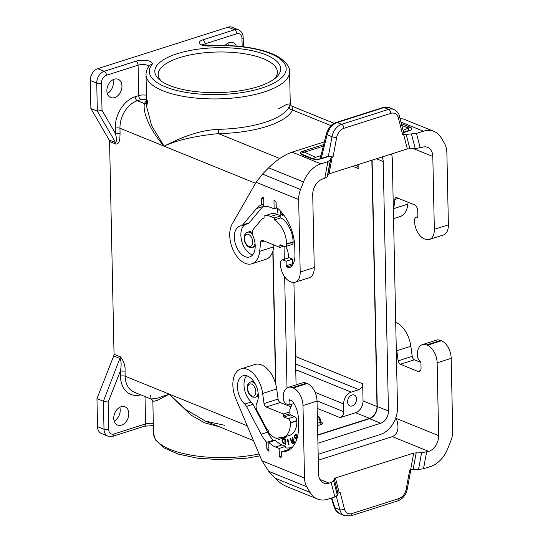 <?xml version="1.0" encoding="UTF-8"?>
<svg xmlns="http://www.w3.org/2000/svg" width="543" height="543" viewBox="0 0 543 543"><rect width="100%" height="100%" fill="white"/><g stroke="black" fill="none" stroke-linecap="round" stroke-linejoin="round"><path stroke-width="0.81" d="M114.037 354.274L120.485 356.894C123.899 361.19 125.419 365.934 125.046 371.113L120.342 371.052C121.442 366.145 121.388 361.977 120.179 358.563L113.725 355.943A3.339 2.403 112.1 0 0 114.037 354.274L109.577 141.485A3.339 2.403 -67.9 0 0 109.204 140.04L90.885 108.532L90.294 80.459A10.018 7.208 -67.9 0 1 97.767 68.656L228.074 27.15A10.018 7.208 -67.9 0 1 232.044 27.225L238.492 29.845C241.52 31.345 243.081 33.87 243.169 37.426A3.339 1.195 -1.2 0 1 241.981 38.37L242.158 46.637M272.796 251.375L275.572 383.609M358.088 164.604L358.17 168.527A5.009 3.604 112.1 0 0 356.344 165.16M331.067 125.657L292.534 110.019C290.553 109.734 289.433 108.648 289.181 106.754A71.805 25.616 178.8 0 1 218.374 129.309C194.699 130.544 176.163 140.345 164.027 146.142L151.646 125.698L146.685 106.795L147.696 100.618M289.181 106.754L290.261 103.788L286.935 104.297L278.179 108.919M146.603 102.932L144.472 103.598C142.273 112.598 150.961 131.454 164.027 146.142C177.038 140.142 195.175 135.967 218.442 133.619A75.144 26.804 178.8 0 0 292.534 110.019L291.991 106.211C291.062 105.837 290.485 105.03 290.261 103.788L289.589 71.771A71.805 25.616 178.8 0 1 218.34 98.88A71.805 25.616 178.8 0 1 146.013 74.778L146.685 106.795L147.418 101.921M112.924 79.773A9.855 7.086 -67.9 0 1 113.358 82.529A9.855 7.086 -67.9 0 1 107.324 93.579M227.904 43.155A9.855 7.086 -67.9 0 1 228.331 45.598M120.485 356.894L103.408 401.243L103.998 429.316L97.55 426.703A10.018 7.208 112.1 0 0 101.446 433.545L107.894 436.158A10.018 7.208 112.1 0 1 103.998 429.316A3.339 1.195 -1.2 0 0 108.702 429.377A6.679 4.806 112.1 0 0 113.942 433.986A3.339 1.989 -107.7 0 1 112.808 436.3L107.894 436.158M97.55 426.703L96.959 398.63L113.725 355.943M114.179 421.103A9.855 7.086 112.1 0 0 120.22 410.06A9.855 7.086 112.1 0 0 119.786 407.304M109.577 141.485L116.026 144.105C120.112 143.922 119.881 137.555 120.064 133.374L115.36 133.313C116.657 137.82 116.759 140.929 115.652 142.653L97.333 111.145L102.023 110.372L101.453 83.133A6.679 4.806 -67.9 0 1 106.428 75.267A3.339 1.989 72.3 0 0 104.215 71.276L97.767 68.656M121.958 86.018A9.855 7.086 112.1 0 0 118.13 79.292A9.855 7.086 112.1 0 0 110.534 81.599A9.855 7.086 112.1 0 0 106.883 90.824A9.855 7.086 112.1 0 0 110.718 97.55A9.855 7.086 112.1 0 0 118.306 95.242A9.855 7.086 112.1 0 0 121.958 86.018M218.374 129.309L218.442 133.619L279.74 158.502M101.453 83.133A3.339 1.195 -1.2 0 1 96.742 83.072L97.333 111.145L90.885 108.532M372.104 160.144L377.263 406.51A10.351 7.446 112.1 0 1 369.545 418.701L317.757 435.194M382.041 156.975A10.351 7.446 -67.9 0 1 383.215 161.502L388.442 411.044L377.263 406.51M355.563 412.714A10.018 7.208 -67.9 0 0 363.036 400.917L362.676 383.758A5.009 3.604 -67.9 0 1 358.943 389.657L351.151 392.141A10.018 7.208 -67.9 0 0 343.678 403.944L343.841 411.743A5.009 3.604 -67.9 0 1 340.108 417.642L355.563 412.714L369.539 418.388L317.75 434.882M363.036 400.917L377.005 406.585L371.846 160.226M274.425 78.878A59.615 21.265 -1.2 0 0 277.405 72.022A59.615 21.265 -1.2 0 0 263.409 58.746A59.615 21.265 -1.2 0 0 197.17 53.696A59.615 21.265 -1.2 0 0 158.203 74.52A59.615 21.265 -1.2 0 0 161.461 81.24M318.157 454.315L380.317 434.515A23.044 16.575 -67.9 0 0 397.496 407.372L392.304 159.391A23.044 16.575 112.1 0 0 391.564 153.94M265.9 54.809A62.954 22.46 -1.2 0 0 184.871 51.599A62.954 22.46 -1.2 0 0 159.744 79.943A62.954 22.46 -1.2 0 0 169.572 85.495A62.954 22.46 -1.2 0 0 276.088 77.506A62.954 22.46 -1.2 0 0 265.9 54.809M236.293 46.067A9.855 7.086 112.1 0 0 233.11 42.666A9.855 7.086 112.1 0 0 225.033 45.51M293.919 282.448L296.064 384.858M377.005 406.585A10.018 7.208 -67.9 0 1 369.539 418.388M252.447 232.723A8.016 4.778 -107.7 0 0 248.857 231.8L247.452 232.241A8.016 4.778 72.3 0 1 249.732 232.397A8.016 4.778 72.3 0 1 252.733 234.976M417.872 216.698L416.264 217.207A5.009 2.986 72.3 0 0 414.56 220.349A14.695 8.756 72.3 0 0 424.307 238.852L425.162 239.205A14.695 8.756 -107.7 0 0 429.337 239.477A14.695 8.756 -107.7 0 0 434.332 229.316L432.812 156.479A13.358 9.611 -67.9 0 0 427.612 147.357A13.358 9.611 -67.9 0 0 422.325 147.262L415.225 148.606L407.352 148.918L329.058 173.855L327.816 174.703L327.259 176.631L324.775 178.328L322.678 179A13.358 9.611 112.1 0 0 312.72 194.733L314.248 267.57A14.695 8.756 -107.7 0 1 309.245 277.731L295.195 282.204A14.695 8.756 -107.7 0 0 300.191 272.043L314.248 267.57M324.388 141.866L292.107 152.149C284.247 154.87 276.421 160.09 268.642 167.821L262.5 174.093L256.126 182.272L232.187 223.981A23.376 13.935 72.3 0 0 233.666 251.11A23.376 13.935 72.3 0 0 251.871 263.783A23.376 13.935 72.3 0 0 259.676 251.314L273.726 246.841L273.923 244.988M273.726 246.841A23.376 13.935 72.3 0 1 265.927 259.31L251.871 263.783M295.195 282.204A14.695 8.756 -107.7 0 1 291.021 281.932L290.159 281.579A14.695 8.756 72.3 0 1 280.419 263.077A5.009 2.986 72.3 0 1 282.122 259.934A5.009 2.986 72.3 0 1 282.72 259.853L288.971 257.667A1.005 0.597 72.3 0 1 288.306 256.472L288.265 254.443A10.202 6.082 -107.7 0 0 286.643 248.219A1.67 0.998 -107.7 0 1 286.405 247.194L286.392 246.278M259.676 251.314L260.64 242.158A3.339 1.989 72.3 0 1 261.76 240.373A3.339 1.989 72.3 0 1 262.703 240.434L279.855 247.398L279.815 245.524L281.098 245.117M285.475 246.57A3.339 1.989 -107.7 0 0 286.609 244.262L293.125 242.185A3.339 1.989 -107.7 0 1 291.985 244.499L285.475 246.57A3.339 1.989 -107.7 0 1 284.525 246.508L280.439 244.852A1.005 0.597 -107.7 0 0 280.154 244.832A1.005 0.597 -107.7 0 0 279.815 245.524M286.609 244.262L286.602 243.95A20.709 12.34 -107.7 0 0 274.378 219.935L280.894 217.858L280.853 215.863L277.195 214.383A23.376 13.935 -107.7 0 0 270.577 213.935L264.061 216.012L264.102 217.947A21.544 12.842 -107.7 0 0 260.708 220.451L253.513 229.01A6.679 3.984 72.3 0 0 253.248 236.578A16.195 9.652 -107.7 0 1 249.692 256.941A16.195 9.652 -107.7 0 1 235.574 244.438A16.195 9.652 -107.7 0 1 239.857 226.078A16.195 9.652 -107.7 0 1 241.004 225.834A6.679 3.984 72.3 0 0 241.479 225.739L247.995 223.662A6.679 3.984 72.3 0 0 249.203 222.827L262.921 206.51A30.225 18.014 -107.7 0 1 263.844 205.519M264.061 216.012A23.376 13.935 -107.7 0 1 270.679 216.46L274.337 217.94L274.378 219.935M282.72 259.853L286.113 261.224L286.209 265.751A1.005 0.597 -107.7 0 0 286.874 266.946L288.638 267.665A3.339 1.989 -107.7 0 0 289.589 267.726A3.339 1.989 -107.7 0 0 289.826 267.618A19.039 11.349 -107.7 0 0 294.93 255.067L294.768 247.269A36.069 21.503 -107.7 0 0 276.244 207.25L276.149 202.906A1.67 0.998 72.3 0 0 275.043 200.91L273.971 200.469L274.147 208.892L270.489 207.412A28.053 16.724 -107.7 0 0 263.864 206.557L263.681 197.659A37.073 22.093 72.3 0 0 262.255 197.761A1.67 0.998 72.3 0 0 262.14 197.781A1.67 0.998 72.3 0 0 261.577 198.935L261.699 204.867A30.225 18.014 -107.7 0 0 256.411 208.587L242.687 224.904A6.679 3.984 72.3 0 1 241.479 225.739M262.5 174.093L300.53 189.534A20.037 14.417 -67.9 0 0 298.67 199.546L300.191 272.043M300.53 189.534L303.503 181.966A26.716 19.222 -67.9 0 1 320.94 163.85L327.877 161.644L330.354 159.941L330.911 158.02L333.063 156.879L326.852 156.649L320.893 158.542C321.13 158.773 315.368 159.669 313.915 158.97L311.044 158.475C314.356 159.703 317.954 159.751 321.843 158.604L320.621 158.671M400.028 118.483L403.435 119.012L433.979 131.413A26.716 19.222 112.1 0 0 423.411 131.216L416.481 133.422L402.696 134.698L403.938 133.612L399.444 116.229A3.339 1.663 -14.5 0 1 398.358 117.94L402.696 134.698M303.591 154.938L303.836 155.04C300.91 153.73 301.148 152.759 304.535 152.142L303.286 151.076L323.716 144.567M311.044 158.475L302.356 154.945L303.836 155.04M313.23 158.794L315.517 157.327L320.988 155.583M336.253 122.433L383.168 107.487L384.118 107.548L388.598 109.367L341.683 124.313A3.339 1.989 72.3 0 1 343.895 128.304A10.018 7.208 -67.9 0 0 336.64 137.596A3.339 0.638 -169.5 0 1 332.004 136.707A13.358 9.611 -67.9 0 1 341.683 124.313L337.203 122.494C332.187 124.456 328.827 128.535 327.103 134.718L326.35 133.938C328.359 127.639 331.658 123.804 336.253 122.433L337.203 122.494L384.118 107.548L389.324 107.616L393.885 109.469A13.358 9.611 112.1 0 0 388.598 109.367A3.339 1.989 72.3 0 1 390.811 113.358A10.018 7.208 112.1 0 1 398.358 117.94M403.578 132.207L408.927 130.442L408.295 128.06L403.116 130.429M401.358 123.628L409.755 127.035L408.295 128.06L401.827 125.433M409.755 127.035C412.755 128.365 412.442 129.655 408.818 130.904L407.603 130.965M429.337 239.477L443.387 235.004A14.695 8.756 -107.7 0 0 448.389 224.843L446.869 152.339A20.037 14.417 112.1 0 0 444.622 143.637L441.371 138.051A26.716 19.222 112.1 0 0 433.979 131.413M393.546 218.659L400.069 216.582A23.376 13.935 72.3 0 0 407.874 204.114L408.065 202.261M407.874 204.114L393.818 208.587L394.788 199.43A3.339 1.989 72.3 0 1 395.901 197.645A3.339 1.989 72.3 0 1 396.852 197.706L414.424 204.847A5.009 2.986 -107.7 0 1 417.75 210.833L417.893 217.539L416.868 217.125A5.009 2.986 72.3 0 0 416.264 217.207M393.818 208.587A23.376 13.935 72.3 0 1 393.39 211.268M417.872 216.8L416.868 217.125M279.855 247.398L283.697 246.176M274.337 217.94L280.853 215.863M293.125 242.185L293.118 241.873A20.709 12.34 -107.7 0 0 280.894 217.858M261.699 204.867L263.817 204.195M245.11 224.578A16.195 9.652 -107.7 0 0 241.615 240.664A16.195 9.652 -107.7 0 0 252.631 254.905M274.147 208.892L277.134 207.942M293.152 263.959A1.005 0.597 -107.7 0 1 292.704 262.907L292.629 259.154L289.236 257.776M294.605 244.078L294.53 243.298M277.711 208.417L277.806 212.931L277.201 212.686L277.1 207.949M281.091 211.689L280.853 213.643L283.127 215.198L283.059 215.809L280.188 213.847L280.521 211.071M255 243.155A8.016 4.778 72.3 0 1 252.319 247.52L253.724 247.072A8.016 4.778 -107.7 0 0 255.203 246.033M277.799 212.741L277.364 208.132M283.086 215.571L280.446 213.766L280.738 211.302M286.113 261.224L292.629 259.154M317.926 443.237L380.724 423.235A10.351 7.446 112.1 0 0 388.442 411.044M284.037 246.312L284.301 259.242M284.675 276.882L287.003 387.926M287.342 404.304L287.369 405.424M273.041 250.567L275.851 384.634M347.622 401.901A5.844 4.201 -67.9 0 1 349.787 396.431A5.844 4.201 -67.9 0 1 354.294 395.06A5.844 4.201 -67.9 0 1 356.568 399.051A5.844 4.201 -67.9 0 1 354.403 404.521A5.844 4.201 -67.9 0 1 349.896 405.892A5.844 4.201 -67.9 0 1 347.622 401.901M259.099 453.982A71.805 25.616 178.8 0 1 153.526 433.497L152.854 401.474L157.402 400.361L169.219 394.123L190.878 415.028L204.562 422.8L219.99 427.002M295.772 370.849L297.408 370.326L295.779 371.161M152.854 401.474C152.671 400.286 152.094 399.478 151.124 399.051L157.701 398.107L169.219 394.123L185.373 409.341L205.505 421.124L224.551 425.278M321.3 422.685L321.877 422.664C322.97 423.255 322.8 423.825 321.381 424.382L320.275 422.386L320.621 421.904M96.959 398.63L103.408 401.243L108.132 402.139L108.702 429.377M128.82 413.549A9.855 7.086 -67.9 0 1 125.168 422.773A9.855 7.086 -67.9 0 1 117.58 425.081A9.855 7.086 -67.9 0 1 113.745 418.348A9.855 7.086 -67.9 0 1 117.397 409.13A9.855 7.086 -67.9 0 1 124.985 406.822A9.855 7.086 -67.9 0 1 128.82 413.549M125.046 371.113L125.155 376.238A23.376 16.819 112.1 0 0 134.25 392.202L151.124 399.051L150.581 395.25M319.881 417.906A1.67 1.67 0 0 0 318.89 416.78A1.67 1.201 -67.9 0 0 318.232 416.766A1.67 0.998 72.3 0 1 319.338 418.762A1.67 0.835 -14.5 0 0 319.881 417.906L321.218 422.658M253.805 381.519A8.016 4.778 -107.7 0 0 251.993 381.525L250.588 381.973A8.016 4.778 72.3 0 1 252.868 382.123A8.016 4.778 72.3 0 1 255.298 383.976M306.754 486.752L310.005 492.338A26.716 19.222 112.1 0 0 317.397 498.976L286.853 486.582C282.706 484.872 278.803 482.075 275.145 478.193L268.731 471.317L306.754 486.752A20.037 14.417 112.1 0 1 304.508 478.05L302.987 405.553A14.695 8.756 72.3 0 0 293.24 387.987L307.297 383.507A14.695 8.756 72.3 0 1 317.044 401.073L318.565 473.91A13.358 9.611 -67.9 0 0 323.764 483.032A13.358 9.611 -67.9 0 0 329.051 483.134L331.149 482.462L333.633 480.759L334.189 478.838L335.425 477.989L413.718 453.045L421.599 452.74L428.698 451.389A13.358 9.611 112.1 0 0 438.656 435.662L396.275 418.456L395.867 417.492M438.656 435.662L437.135 362.826A14.695 8.756 72.3 0 0 427.389 345.26L426.526 344.914A14.695 8.756 -107.7 0 0 422.352 344.635A14.695 8.756 -107.7 0 0 417.397 355.753A5.009 2.986 -107.7 0 0 419.875 360.925L420.9 361.339L421.042 368.045A5.009 2.986 72.3 0 1 419.339 371.507A5.009 2.986 72.3 0 1 417.92 371.419L400.34 364.278A3.339 1.989 -107.7 0 1 398.168 360.844L396.797 350.73A23.376 13.935 -107.7 0 0 396.247 347.656M420.927 362.459L414.39 359.805A3.339 1.989 -107.7 0 1 412.218 356.371L410.847 346.258A23.376 13.935 -107.7 0 0 395.711 322.223M421.599 452.74L418.504 469.43L423.499 468.752L430.436 466.539A26.716 19.222 -67.9 0 0 447.873 448.423L450.846 440.862A20.037 14.417 -67.9 0 0 452.706 430.85L451.185 358.346A14.695 8.756 72.3 0 0 441.439 340.78L440.577 340.434A14.695 8.756 -107.7 0 0 436.409 340.156L422.352 344.635M396.275 418.456C399.465 427.701 398.155 433.755 392.338 436.633L318.279 460.22M268.731 471.317L261.964 460.783L235.845 398.759A23.376 13.935 -107.7 0 1 240.82 368.962L254.871 364.482A23.376 13.935 -107.7 0 1 276.706 388.985L278.077 399.098A3.339 1.989 -107.7 0 0 280.249 402.533L291.041 406.911M333.633 480.759L337.379 495.27L337.936 493.343L340.088 492.202L344.418 508.961A10.018 7.208 112.1 0 0 351.966 513.542L398.881 498.596A10.018 7.208 -67.9 0 0 406.144 489.304L409.721 470.028L413.128 469.396L418.504 469.43M337.379 495.27L334.895 496.967L327.965 499.18A26.716 19.222 112.1 0 1 317.397 498.976M331.848 497.945L334.916 507.698L334.183 507.108L335.669 510.216C337.807 512.646 339.26 513.854 340.04 513.834L336.314 510.705L334.916 507.698L339.816 509.687A13.358 9.611 112.1 0 0 344.595 515.687L350.832 515.85A3.339 1.989 -107.7 0 0 351.966 513.542M293.24 387.987L292.385 387.641A14.695 8.756 -107.7 0 0 288.211 387.363A14.695 8.756 -107.7 0 0 283.256 398.481A5.009 2.986 -107.7 0 0 285.733 403.653L289.12 405.024L293.926 403.497M240.82 368.962A23.376 13.935 -107.7 0 1 262.649 393.458L264.027 403.571A3.339 1.989 -107.7 0 0 266.192 407.006L283.344 413.97L283.385 415.843A1.005 0.597 72.3 0 0 284.043 417.038L288.129 418.694A3.339 1.989 72.3 0 1 290.349 422.685L290.356 422.997A20.709 12.34 72.3 0 1 283.31 437.319A20.709 12.34 72.3 0 1 278.932 437.414L278.973 439.409L275.321 437.93A23.376 13.935 72.3 0 1 268.609 432.968L268.568 431.033A21.544 12.842 72.3 0 1 265.011 425.698L257.328 411.099A6.679 3.984 -107.7 0 1 256.737 403.191A16.195 9.652 72.3 0 0 255.543 384.451A16.195 9.652 72.3 0 0 242.999 375.804A16.195 9.652 72.3 0 0 237.522 387.926A16.195 9.652 72.3 0 0 244.737 404.094A6.679 3.984 -107.7 0 1 246.488 406.415L261.135 434.251A30.225 18.014 72.3 0 0 266.674 442.362L266.796 448.294A1.67 0.998 -107.7 0 0 267.536 450.052A37.073 22.093 -107.7 0 0 268.995 451.314L268.805 442.423A28.053 16.724 72.3 0 0 275.511 446.977L279.163 448.457L279.34 456.88L280.412 457.315A1.67 0.998 -107.7 0 0 280.887 457.349A1.67 0.998 -107.7 0 0 281.457 456.195L281.362 451.844A36.069 21.503 72.3 0 0 286.249 451.26A36.069 21.503 72.3 0 0 298.521 426.316L298.358 418.517A19.039 11.349 72.3 0 0 292.636 401.562A3.339 1.989 72.3 0 0 291.421 400.544L289.657 399.831A1.005 0.597 72.3 0 0 289.371 399.811A1.005 0.597 72.3 0 0 289.025 400.503L289.12 405.024M283.344 413.97L289.86 411.893L289.819 410.019A1.67 0.998 72.3 0 1 290.016 409.171A10.202 6.082 72.3 0 0 291.401 404.304M278.973 439.409L285.489 437.339L285.475 436.626M290.356 422.997L296.865 420.927A20.709 12.34 72.3 0 1 289.826 435.242L283.31 437.319M296.865 420.927L296.858 420.615A3.339 1.989 72.3 0 0 294.645 416.624L290.559 414.961A1.005 0.597 72.3 0 1 289.901 413.766L289.86 411.893M266.674 442.362L273.19 440.285A30.225 18.014 72.3 0 1 267.651 432.174L253.004 404.338A6.679 3.984 -107.7 0 0 251.253 402.017A16.195 9.652 72.3 0 1 246.57 375.763M268.805 442.423L275.321 440.346A28.053 16.724 72.3 0 0 282.027 444.9L285.679 446.38L285.713 447.907A30.225 18.014 72.3 0 0 288.163 447.975A33.734 20.105 72.3 0 0 291.639 447.405L292.419 447.16M273.706 440.855A30.225 18.014 72.3 0 1 273.19 440.285M292.46 447.113A33.734 20.105 72.3 0 1 291.639 447.405M287.328 439.097L288.442 444.608L289.019 444.602L287.905 439.09L287.328 439.097M297.55 436.491L295.928 433.857L294.401 436.063L294.557 437.943L295.718 438.71L296.417 440.305M298.446 422.821L298.134 426.832L298.528 427.063M298.331 417.811L298.358 418.694M282.027 440.509L282.998 443.007L285.584 444.384L285.475 439.083L282.957 438.391L282.014 440.108L283.256 442.925L285.577 444.194M291.469 442.776L292.657 443.774L294.666 442.898L292.684 437.59L292.175 437.828L292.969 439.952L291.51 440.407L290.424 438.663L289.826 438.948L291.387 441.092L291.191 441.887L291.727 442.694L291.639 441.011L290.077 438.866L290.444 438.69M258.142 392.888A8.016 4.778 72.3 0 1 255.454 397.245L256.859 396.797A8.016 4.778 -107.7 0 0 258.339 395.759M307.297 383.507L306.435 383.161A14.695 8.756 -107.7 0 0 302.261 382.883L288.211 387.363M289.595 449.224L289.568 447.866M279.34 456.88L281.457 456.208M279.163 448.457L285.679 446.38M281.362 451.844L290.58 448.912M288.998 444.52L287.6 439.097M296.016 434L294.869 435.506L294.564 436.945L296.492 440.101M295.82 437.95L297.184 436.518L295.935 434.991L296.926 436.599L295.82 437.95L295.148 437.685L294.897 436.457L295.935 434.991M296.648 439.654L296.24 438.54L297.354 437.298M298.528 426.832L298.494 425.142M283.141 438.35L282.469 439.056L282.279 440.427M284.966 443.407L285.143 439.484L283.242 439.097L284.885 439.565L284.966 443.407L283.595 442.789L282.808 441.683L282.665 439.911L283.242 439.097M292.093 440.366L293.227 439.871L292.697 437.624M293.105 443.638L291.727 442.694M292.942 442.932L294.163 442.396L293.471 440.536L293.906 442.477L292.358 442.973L291.747 441.778L293.213 440.617M247.228 425.787L125.155 376.238A3.339 1.195 -1.2 0 0 120.451 376.177A26.716 19.222 112.1 0 0 140.718 394.829M120.064 133.374L119.962 128.25L255.549 183.29M203.048 44.96A6.679 2.382 178.8 0 1 205.098 43.84L205.132 45.51M146.556 100.747A3.339 2.993 38.4 0 1 146.284 100.733A75.144 26.804 178.8 0 0 144.472 103.598L137.386 100.72A3.339 1.989 72.3 0 1 135.173 96.729L138.709 95.602L138.078 65.187L106.428 75.267M228.074 27.15L234.528 29.77A10.018 7.208 -67.9 0 1 238.492 29.845M289.589 71.771C290.261 67.746 286.921 63.015 279.564 57.578C275.695 55.155 270.943 53.065 265.317 51.313C249.495 46.569 231.148 44.73 210.277 45.782L210.406 45.999A68.466 24.421 178.8 0 1 286.175 69.429A68.466 24.421 178.8 0 1 207.48 94.496A68.466 24.421 178.8 0 1 151.938 64.624A3.339 2.993 -141.6 0 0 149.386 65.669C147.133 68.459 146.006 71.5 146.013 74.778M210.406 45.999A10.018 3.577 178.8 0 1 200.116 44.037A10.018 3.577 178.8 0 1 202.878 39.849A3.339 1.989 72.3 0 1 205.098 43.84L236.741 33.761A6.679 4.806 -67.9 0 1 241.981 38.37M90.294 80.459L96.742 83.072A10.018 7.208 -67.9 0 1 104.215 71.276L135.859 61.196A3.339 1.989 72.3 0 1 138.078 65.187A6.679 2.382 178.8 0 1 148.897 66.307M236.741 33.761A3.339 1.989 72.3 0 0 234.528 29.77L202.878 39.849M116.026 144.105L115.652 142.653L109.204 140.04M146.284 100.733A3.339 1.195 178.8 0 0 144.893 99.43A3.339 1.195 178.8 0 0 140.929 99.593L137.386 100.72A23.376 16.819 -67.9 0 0 119.962 128.25A3.339 1.195 -1.2 0 0 115.252 128.196L115.36 133.313L102.023 110.372M383.215 161.502L376.455 158.753M135.859 61.196A10.018 3.577 178.8 0 1 147.757 60.714A10.018 3.577 178.8 0 1 151.938 64.624M352.719 166.314L358.17 168.527M295.473 356.48L362.676 383.758M140.929 99.593A3.339 1.989 72.3 0 1 138.709 95.602A6.679 2.382 178.8 0 1 146.44 95.235M115.252 128.196A26.716 19.222 -67.9 0 1 135.173 96.729M248.484 234.359A6.346 3.781 72.3 0 1 252.692 241.947A6.346 3.781 72.3 0 1 248.735 246.217A6.346 3.781 72.3 0 1 244.526 238.628A6.346 3.781 72.3 0 1 248.484 234.359M298.67 199.546L256.126 182.272M324.775 178.328L327.877 161.644M327.259 176.631L330.354 159.941M409.85 148.572L406.103 134.067M407.352 148.918L403.598 134.406M415.225 148.606L411.479 134.101M343.895 128.304L390.811 113.358M336.64 137.596L333.063 156.879M329.058 173.855L332.153 157.165M408.818 130.904L403.659 132.546M400.965 122.1L423.411 131.216M292.107 152.149L320.94 163.85M321.843 158.604L327.87 156.683M302.356 154.945C299.356 153.615 299.668 152.325 303.286 151.076M315.517 157.327L304.535 152.142L323.323 146.155M321.232 158.434L327.103 134.718L332.004 136.707L328.264 156.846M448.389 224.843L434.332 229.316M420.228 147.927L416.481 133.422M398.318 198.304L394.788 199.43M432.812 156.479L413.386 148.599M327.816 174.703L330.911 158.02M268.642 167.821L303.503 181.966M260.64 242.158L264.169 241.031M270.679 216.46L277.195 214.383M286.602 243.95L293.118 241.873M261.577 198.935L263.694 198.263M256.411 208.587L262.921 206.51M242.687 224.904L249.203 222.827M288.638 267.665L290.736 267M286.874 266.946L292.412 265.181M286.209 265.751L292.894 263.62M297.408 370.326L351.151 392.141M295.63 363.959L358.943 389.657M317.506 423.269L320.275 422.386L319.338 418.762L317.424 419.372M296.064 384.614L296.403 384.749M315.096 392.338L343.678 403.944M317.553 425.603L321.381 424.382M340.108 417.642L317.193 408.336M321.877 422.664L321.049 422.332M120.451 376.177L120.342 371.052L108.132 402.139M112.808 436.3L144.452 426.214A3.339 1.989 -107.7 0 0 145.592 423.907L113.942 433.986M145.015 396.573L145.592 423.907A6.679 2.382 178.8 0 1 153.316 423.547M343.841 411.743L317.037 400.856M380.724 423.235L369.545 418.701M317.363 416.413L318.232 416.766L317.377 417.038M251.619 384.091A6.346 3.781 72.3 0 1 255.828 391.673A6.346 3.781 72.3 0 1 251.871 395.942A6.346 3.781 72.3 0 1 247.662 388.36A6.346 3.781 72.3 0 1 251.619 384.091M440.577 340.434L426.526 344.914M441.439 340.78L427.389 345.26M451.185 358.346L437.135 362.826M426.601 452.061L423.499 468.752M428.698 451.389L392.338 436.633M329.051 483.134L319.902 479.421M334.189 478.838L337.936 493.343M335.425 477.989L339.178 492.494M413.718 453.045L410.623 469.736M344.418 508.961A3.339 1.663 165.5 0 1 339.816 509.687L336.368 496.336M406.144 489.304A3.339 0.638 10.5 0 0 407.277 489.039C405.96 494.972 402.784 498.929 397.748 500.904A3.339 1.989 -107.7 0 0 398.881 498.596M275.145 478.193L310.005 492.338M302.987 405.553L317.044 401.073M331.149 482.462L334.895 496.967M304.508 478.05L261.964 460.783M264.027 403.571L278.077 399.098M266.192 407.006L280.249 402.533M262.649 393.458L276.706 388.985M290.349 422.685L296.858 420.615M288.129 418.694L294.645 416.624M284.043 417.038L290.559 414.961M283.385 415.843L289.901 413.766M244.737 404.094L251.253 402.017M266.796 448.294L268.914 447.622M261.135 434.251L267.651 432.174M246.488 406.415L253.004 404.338M267.536 450.052L268.955 449.597M292.385 387.641L306.435 383.161M289.025 400.503L290.308 400.096M280.412 457.315L281.26 457.05M275.511 446.977L282.027 444.9M416.223 452.706L413.128 469.396M414.39 359.805L400.34 364.278M412.218 356.371L398.168 360.844M410.847 346.258L396.797 350.73M417.92 371.419L420.445 370.611M202.715 45.727L202.288 44.567C201.779 45.076 204.439 45.483 210.277 45.782M243.366 46.779L243.169 37.426M291.991 106.218L334.169 123.336M252.319 247.52L249.38 247.357C244.391 245.409 241.459 234.583 247.452 232.241M282.122 259.934L289.086 257.715M393.885 109.469C397.096 111.2 398.949 113.453 399.444 116.229M303.68 154.972L312.368 158.495M383.168 107.487C384.2 106.835 386.256 106.876 389.324 107.616M326.35 133.938L320.207 158.746M253.459 440.59L205.505 421.124M259.893 455.869L247.058 458.129L222.202 459.792L197.747 458.231L178.26 454.097L163.579 447.704L155.373 439.803L153.526 433.497M144.452 426.214L153.364 425.603M317.356 416.155L318.89 416.78M255.454 397.245L252.515 397.082C247.527 395.134 244.594 384.308 250.588 381.973M397.748 500.904L350.832 515.85M340.04 513.834L344.595 515.687M334.183 507.108L331.345 498.101M407.277 489.039L410.868 469.661"/></g></svg>
